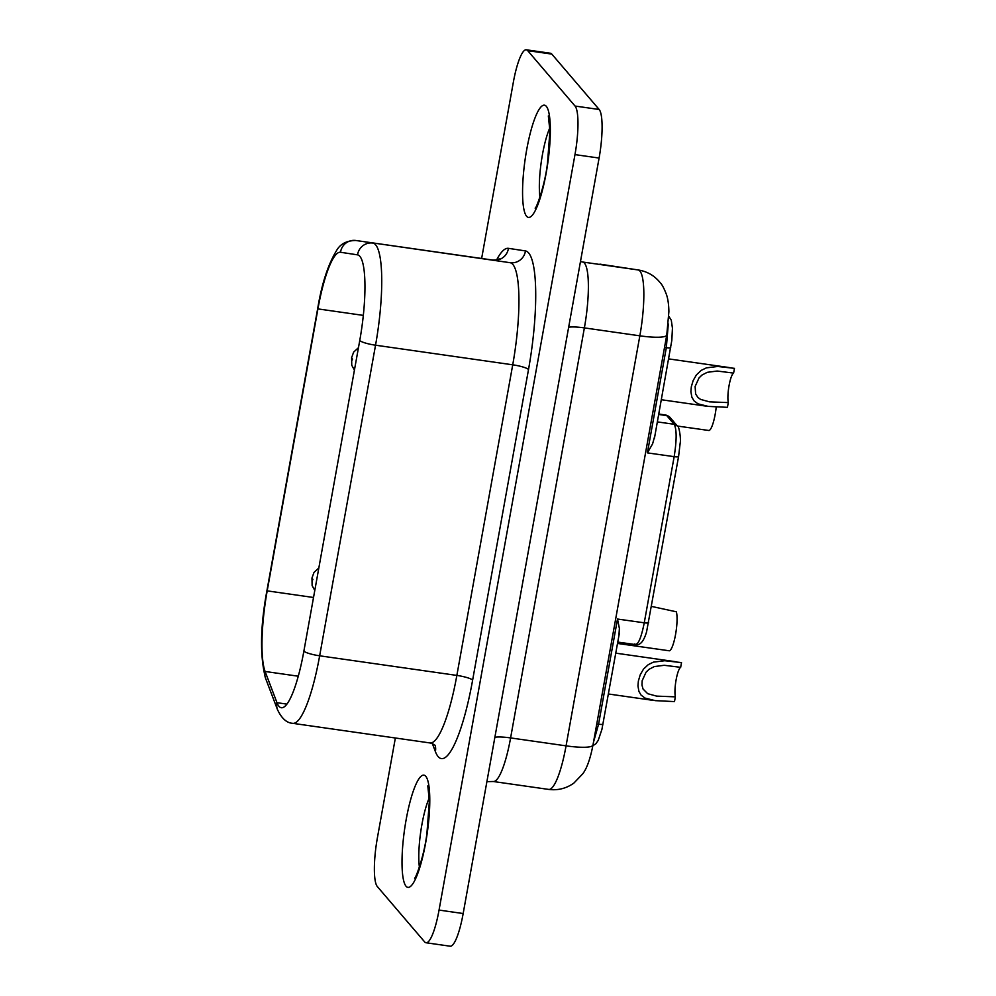 <?xml version="1.0" encoding="UTF-8"?>
<svg xmlns="http://www.w3.org/2000/svg" width="996" height="996" viewBox="0 0 996 996"><rect width="100%" height="100%" fill="white"/><g stroke="black" fill="none" stroke-linecap="round" stroke-linejoin="round"><path stroke-width="1.49" d="M395.362 737.999L377.372 837.947A41.459 8.391 98.1 0 0 377.297 886.515L424.657 941.905A41.459 8.391 -81.9 0 0 426.027 942.751A41.459 8.391 -81.9 0 0 439.049 910.083L574.978 154.604A41.459 8.391 98.1 0 0 575.053 106.049L599.169 109.485L551.809 54.095A41.459 8.391 -81.9 0 0 550.439 53.249L526.324 49.8A41.459 8.391 -81.9 0 0 513.301 82.469L481.641 258.474M575.053 106.049L527.693 50.647A41.459 8.391 -81.9 0 0 526.324 49.8M680.666 667.332L664.245 665.291L654.322 666.573L649.043 669.3L646.08 672.163L642.171 680.716L641.959 685.036L643.043 689.02L647.686 693.689L656.638 696.117L675.35 696.851A16.036 3.249 98.1 0 1 676.11 679.87A16.036 3.249 98.1 0 1 680.666 667.332L681.513 662.601L664.743 660.722L653.438 662.128L648.296 664.618L643.528 669.088L640.216 674.802L638.374 681.003L637.963 685.92L638.897 691.373L641.088 695.121L645.047 698.096L655.219 700.636L674.504 701.595L675.35 696.851M599.169 109.485A41.459 8.391 98.1 0 1 599.094 158.053L463.165 913.531L439.049 910.083M286.873 704.11L276.975 702.69L265.098 671.466A71.861 14.554 98.1 0 1 267.189 590.865L317.923 308.897A71.861 14.554 98.1 0 1 340.495 252.262L357.552 254.852A71.861 14.554 -81.9 0 1 359.755 340.495L303.88 651.098A13.82 2.378 10.2 0 0 319.654 655.804A85.681 17.355 98.1 0 1 292.749 723.333C286.711 722.996 281.607 718.402 277.448 709.526A13.82 12.711 -20.8 0 1 276.975 702.69A71.861 14.554 -81.9 0 0 281.308 707.733A71.861 14.554 -81.9 0 0 303.88 651.098M716.236 406.928A20.729 4.196 98.1 0 1 708.978 430.509L677.392 426.039L674.155 424.271C676.794 429.264 676.794 440.058 674.155 456.654L647.4 452.881L666.324 347.691L664.531 347.417M426.027 942.751L450.142 946.2A41.459 8.391 -81.9 0 0 463.165 913.531M340.495 252.262A71.861 14.554 98.1 0 1 340.52 252.262A13.82 13.533 98.6 0 1 355.883 240.497L510.101 262.695L355.883 240.497A85.681 17.355 98.1 0 0 355.846 240.497C346.857 240.584 340.495 243.808 336.773 250.183C328.145 264.276 321.795 283.661 317.724 308.362A13.82 2.378 10.2 0 0 317.923 308.897L363.341 315.396M733.604 373.089L717.195 371.035L707.272 372.317L701.993 375.044L699.03 377.907L695.121 386.46L695.631 393.943L697.935 397.479L700.636 399.433L709.588 401.861L728.3 402.596A16.036 3.249 98.1 0 1 729.06 385.626A16.036 3.249 98.1 0 1 733.604 373.089L734.463 368.346L717.693 366.466L706.388 367.873L701.234 370.363L696.465 374.832L693.154 380.547L691.324 386.747L690.9 391.665L691.847 397.118L694.038 400.865L697.984 403.841L708.156 406.38L727.441 407.339L728.3 402.596M651.621 606.427L676.359 611.805A20.729 4.196 98.1 0 1 675.562 634.464A20.729 4.196 98.1 0 1 669.349 650.799L617.52 643.441M618.977 634.689L619.388 628.464L617.508 619.039L598.571 724.229L593.492 742.182M654.633 436.509L652.592 443.867L647.4 452.881M551.809 54.095L527.693 50.647M546.331 106.348A56.66 11.479 -81.9 0 0 526.672 149.848A56.66 11.479 -81.9 0 0 526.56 216.232A56.66 11.479 -81.9 0 0 546.231 172.719A56.66 11.479 -81.9 0 0 546.331 106.348M425.79 776.332A56.66 11.479 -81.9 0 0 406.119 819.833A56.66 11.479 -81.9 0 0 406.019 886.203A56.66 11.479 -81.9 0 0 425.678 842.703A56.66 11.479 -81.9 0 0 425.79 776.332M432.364 743.614L435.377 751.557A99.5 20.157 98.1 0 0 472.627 680.119L528.515 369.516A99.5 20.157 -81.9 0 0 525.452 250.93L508.433 248.34A13.82 13.533 -81.4 0 1 493.07 260.105A85.681 17.355 98.1 0 0 493.045 260.105A85.681 17.355 98.1 0 1 493.045 260.105C496.481 260.093 498.51 259.645 499.145 258.798M496.618 259.944A99.5 20.157 98.1 0 1 508.433 248.34M494.875 737.277A22.111 3.797 -169.8 0 1 510.599 737.924L566.064 745.855L639.843 335.826A33.167 5.702 10.2 0 0 666.76 335.005L668.889 311.723C668.789 304.801 667.992 299.099 666.498 294.642C664.195 288.641 662.228 284.819 660.585 283.175C654.92 275.917 647.525 271.522 638.411 269.991A33.167 32.482 98.6 0 0 638.137 269.953A55.278 11.193 98.1 0 1 639.843 335.826L584.378 327.896A55.278 11.193 98.1 0 0 582.672 262.023L582.336 261.973M638.411 269.991L600.202 264.189A33.167 32.482 -81.4 0 0 599.928 264.139A55.278 11.193 98.1 0 1 599.928 264.139A55.278 11.193 98.1 0 1 599.903 264.139L638.137 269.953L582.672 262.023A22.111 21.651 -81.4 0 1 582.486 261.998L580.469 261.575M574.978 154.604L599.094 158.053M277.448 709.526L265.571 678.301A13.82 12.711 -20.8 0 1 265.098 671.466L298.252 676.209M549.854 127.812A42.84 8.678 -81.9 0 0 542.459 154.554A42.84 8.678 -81.9 0 0 539.944 197.171M359.755 340.495A13.82 2.378 10.2 0 0 375.542 345.201L319.654 655.804L456.853 675.413A13.82 2.378 -169.8 0 1 472.627 680.119M351.787 358.174L351.775 360.764L352.547 359.07L351.787 358.174M429.313 797.796A42.84 8.678 -81.9 0 0 421.906 824.539A42.84 8.678 -81.9 0 0 419.403 867.155M596.766 723.992L598.571 724.229C601.721 724.602 603.178 724.49 602.929 723.868M357.552 254.852A13.82 13.533 98.6 0 1 372.915 243.086A85.681 17.355 -81.9 0 1 375.542 345.201L512.728 364.81L456.853 675.413A85.681 17.355 98.1 0 1 429.936 742.941C433.248 743.925 435.078 744.908 435.439 745.904M678.513 456.305C678.749 456.927 677.292 457.04 674.155 456.654L644.25 622.811L617.508 619.039M435.19 745.593A13.82 12.711 -20.8 0 1 435.377 751.557M312.146 578.464L312.146 581.054L312.906 579.361L312.146 578.464M265.571 678.301C259.769 655.903 260.242 626.584 266.99 590.329A13.82 2.378 10.2 0 0 267.189 590.865L313.516 597.488M486.895 781.661L493.232 781.499A55.278 11.193 98.1 0 0 510.599 737.924L584.378 327.896A22.111 3.797 -169.8 0 0 568.654 327.248M592.981 745.033A33.167 5.702 10.2 0 1 566.064 745.855A55.278 11.193 98.1 0 1 548.696 789.417C557.959 790.587 566.351 788.458 573.908 783.055L582.747 773.817C586.881 768.439 590.292 758.84 592.981 745.033L666.76 335.005M528.515 369.516A13.82 2.378 -169.8 0 0 512.728 364.81A85.681 17.355 -81.9 0 0 510.101 262.695A13.82 13.533 -81.4 0 0 525.452 250.93M668.304 323.949L666.324 347.691C669.474 348.065 670.918 347.953 670.682 347.33M648.62 622.463C648.857 623.073 647.4 623.197 644.25 622.811C641.038 638.76 637.826 645.831 634.614 644.026M617.769 642.084L635.535 644.586C640.079 645.645 643.752 641.424 646.566 631.912L678.587 456.517L680.168 443.12C681.152 439.136 679.048 425.379 677.392 426.039L669.997 417.386A5.528 5.329 139.5 0 0 666.76 415.618A29.021 5.876 98.1 0 0 665.801 415.021L669.997 417.386M658.73 414.473L666.76 415.618L674.155 424.271L657.385 421.906M358.473 347.679L353.642 352.111L351.613 357.726L351.75 365.233L354.427 370.163M668.727 358.896L729.346 367.561M317.724 308.362L266.99 590.329M615.777 653.152L676.409 661.817M493.232 781.499L548.696 789.417M292.749 723.333L429.936 742.941M355.846 240.497L493.045 260.105M592.857 745.718L595.894 743.751L598.235 740.339L601.933 729.321L619.35 633.307M658.804 414.025L665.801 415.021M654.434 438.315L671.827 340.321L672.437 328.157L671.304 320.264L668.826 316.317M314.786 590.454L312.122 585.573L311.972 578.016L314.001 572.401L318.832 567.957M661.381 399.732L706.251 406.144M608.432 693.988L653.314 700.4M427.794 785.906L429.376 800.996L426.96 832.942C424.383 856.025 415.133 879.804 414.61 878.136M548.335 115.934L549.929 131.011L547.514 162.958C544.937 186.053 535.686 209.82 535.151 208.152"/></g></svg>
